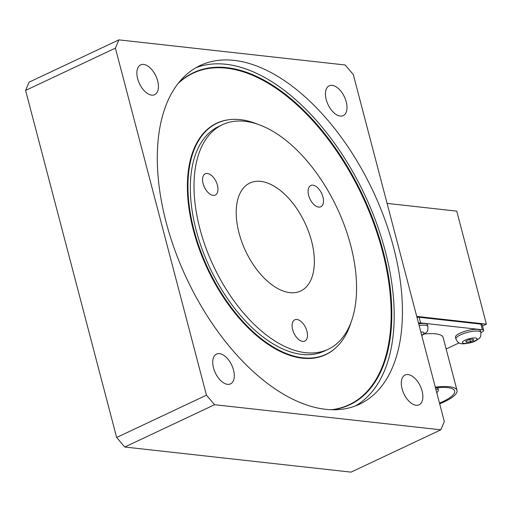 <?xml version="1.0" encoding="UTF-8"?>
<svg xmlns="http://www.w3.org/2000/svg" width="512" height="512" viewBox="0 0 512 512"><rect width="100%" height="100%" fill="white"/><g stroke="black" fill="none" stroke-linecap="round" stroke-linejoin="round"><path stroke-width="0.77" d="M418.688 323.834A12.915 3.45 -14.7 0 1 427.475 324.851L427.923 326.547A12.915 3.45 165.3 0 0 419.13 325.53M305.638 352.691A124.109 68.256 64.8 0 0 328.173 349.286A124.109 68.256 64.8 0 0 337.037 207.923A124.109 68.256 64.8 0 0 222.4 124.73A124.109 68.256 64.8 0 0 205.779 247.501A124.109 68.256 64.8 0 0 305.638 352.691M321.85 206.035A11.763 6.47 -115.2 0 1 320.8 206.784A11.763 6.47 -115.2 0 1 310.464 199.936A11.763 6.47 -115.2 0 1 309.722 186.253A11.763 6.47 -115.2 0 1 310.778 185.504A11.763 6.47 -115.2 0 1 321.114 192.352A11.763 6.47 -115.2 0 1 321.85 206.035M211.354 175.341A11.763 6.47 -115.2 0 1 217.67 186.304A11.763 6.47 -115.2 0 1 215.283 195.072A11.763 6.47 -115.2 0 1 209.19 193.53A11.763 6.47 -115.2 0 1 202.874 182.56A11.763 6.47 -115.2 0 1 205.261 173.792A11.763 6.47 -115.2 0 1 211.354 175.341M292.653 329.651A11.763 6.47 -115.2 0 1 294.79 319.802A11.763 6.47 -115.2 0 1 306.944 331.232A11.763 6.47 -115.2 0 1 304.813 341.082A11.763 6.47 -115.2 0 1 292.653 329.651M311.546 241.03A59.667 32.813 -115.2 0 1 300.71 290.989A59.667 32.813 -115.2 0 1 239.027 232.986A59.667 32.813 -115.2 0 1 249.862 183.027A59.667 32.813 -115.2 0 1 311.546 241.03M222.4 124.73L218.733 126.458A124.109 68.256 64.8 0 0 202.118 249.229A124.109 68.256 64.8 0 0 301.971 354.413A124.109 68.256 64.8 0 0 324.512 351.008L328.173 349.286M257.754 124.275A127.75 70.253 64.8 0 0 217.184 123.162A127.75 70.253 64.8 0 0 200.077 249.536A127.75 70.253 64.8 0 0 302.861 357.805A127.75 70.253 64.8 0 0 326.061 354.304A127.75 70.253 64.8 0 0 351.04 322.317M321.53 356.333A127.75 70.253 64.8 0 0 323.955 355.296L326.061 354.304M217.184 123.162L215.078 124.154A127.75 70.253 64.8 0 0 212.736 125.357M324.845 355.046A127.917 70.349 64.8 0 0 327.501 353.587M218.656 122.509A127.917 70.349 64.8 0 0 215.834 123.629M348.768 405.242A183.52 100.928 64.8 0 0 356.864 400.326M201.318 70.106A183.52 100.928 64.8 0 0 192.371 73.216M185.811 77.05A183.2 100.755 -115.2 0 1 191.45 73.99L193.094 73.21A183.2 100.755 64.8 0 0 177.901 83.706M331.462 409.715A183.2 100.755 64.8 0 0 349.235 404.685L347.584 405.459A183.2 100.755 -115.2 0 1 341.632 407.859M332.48 409.741A183.52 100.928 64.8 0 0 349.824 404.755A183.52 100.928 64.8 0 0 362.931 195.725A183.52 100.928 64.8 0 0 193.421 72.71A183.52 100.928 64.8 0 0 178.528 82.906M355.418 405.939A187.155 102.931 64.8 0 0 364.736 194.874A187.155 102.931 64.8 0 0 196.07 67.642M325.632 409.299A187.155 102.931 64.8 0 0 359.622 404.166A187.155 102.931 64.8 0 0 372.986 190.989A187.155 102.931 64.8 0 0 200.115 65.536A187.155 102.931 64.8 0 0 175.053 250.675A187.155 102.931 64.8 0 0 325.632 409.299M116.646 437.478L25.6 90.432L115.405 48.128L118.874 39.872L345.146 64.979L353.28 74.522L444.326 421.568L440.864 429.824L351.053 472.128L124.781 447.021L214.586 404.717L206.451 395.174L116.646 437.478L124.781 447.021M118.874 39.872L29.069 82.176L25.6 90.432M137.645 78.675A16.467 9.056 -115.2 0 1 140.634 64.883A16.467 9.056 -115.2 0 1 157.658 80.896A16.467 9.056 -115.2 0 1 154.669 94.682A16.467 9.056 -115.2 0 1 137.645 78.675M332.186 85.357A16.467 9.056 -115.2 0 1 345.434 99.315A16.467 9.056 -115.2 0 1 343.232 115.61A16.467 9.056 -115.2 0 1 340.237 116.058A16.467 9.056 -115.2 0 1 326.989 102.099A16.467 9.056 -115.2 0 1 329.197 85.811A16.467 9.056 -115.2 0 1 332.186 85.357M422.093 391.021A16.467 9.056 -115.2 0 1 419.104 404.813A16.467 9.056 -115.2 0 1 402.074 388.8A16.467 9.056 -115.2 0 1 405.062 375.014A16.467 9.056 -115.2 0 1 422.093 391.021M227.552 384.339A16.467 9.056 -115.2 0 1 214.298 370.381A16.467 9.056 -115.2 0 1 216.506 354.093A16.467 9.056 -115.2 0 1 219.494 353.638A16.467 9.056 -115.2 0 1 232.749 367.597A16.467 9.056 -115.2 0 1 230.541 383.885A16.467 9.056 -115.2 0 1 227.552 384.339M115.405 48.128L206.451 395.174M214.586 404.717L440.864 429.824M387.091 203.398L456.749 211.13L486.4 324.141L482.509 325.978M416.742 316.41L486.4 324.141M416.979 317.318A6.061 1.619 -14.7 0 1 419.149 317.267L480.896 324.115A6.061 1.619 -14.7 0 1 482.182 324.736L483.661 330.387A6.061 1.619 -14.7 0 1 481.485 332.333L480.941 332.589M459.123 342.867L446.15 348.979M418.458 322.97A6.061 1.619 -14.7 0 1 420.634 322.918L482.381 329.766A6.061 1.619 -14.7 0 1 483.661 330.387M455.475 337.286A12.915 3.45 -14.7 0 1 467.091 330.669A12.915 3.45 -14.7 0 1 480.454 330.733L480.902 332.429A12.915 3.45 165.3 0 0 467.533 332.365A12.915 3.45 165.3 0 0 455.917 338.982L455.475 337.286M424.467 333.965A35.77 9.562 -14.7 0 1 443.136 337.504L457.011 390.394A35.77 9.562 -14.7 0 1 439.674 403.84M435.309 387.194A35.77 9.562 -14.7 0 1 457.011 390.394M435.494 387.898A33.344 8.909 -14.7 0 1 454.669 391.008A33.344 8.909 -14.7 0 1 439.494 403.136M349.235 404.685A183.2 100.755 64.8 0 0 362.31 196.013A183.2 100.755 64.8 0 0 193.094 73.21M336.499 347.13A127.917 70.349 -115.2 0 1 325.67 354.669A127.917 70.349 -115.2 0 1 193.427 230.323A127.917 70.349 -115.2 0 1 216.659 123.226A127.917 70.349 -115.2 0 1 229.37 119.68M466.381 342.246L465.728 341.203L469.056 339.635L473.043 339.104L473.702 340.147L470.368 341.715L466.381 342.246L466.067 341.043M469.798 339.533L470.368 341.715M420.845 332.07A7.578 2.022 -14.7 0 1 421.658 335.155M420.634 322.918L419.149 317.267M480.896 324.115L482.381 329.766M437.824 387.654L438.317 389.542A3.635 0.973 165.3 0 0 435.853 389.254M474.317 341.184A7.578 2.022 -14.7 0 1 462.451 342.758A7.578 2.022 -14.7 0 1 472.371 338.086A7.578 2.022 -14.7 0 1 474.317 341.184M421.728 335.424L422.31 335.162C427.558 331.776 427.974 332.051 427.923 326.547M438.317 389.542L438.054 391.456L436.742 392.659M455.917 338.982C457.434 342.125 459.174 343.648 461.133 343.552C460.915 344.39 471.795 343.258 475.29 341.037C480.531 337.658 480.954 337.933 480.902 332.429"/></g></svg>
